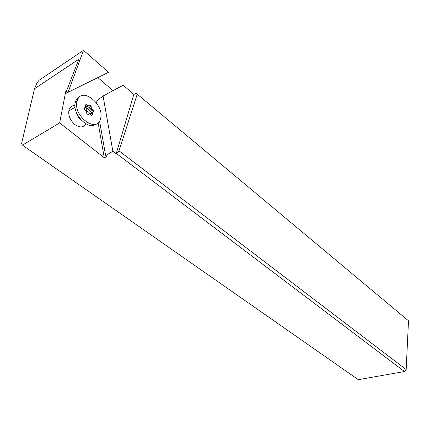 <?xml version="1.0" encoding="UTF-8"?>
<svg xmlns="http://www.w3.org/2000/svg" width="430" height="430" viewBox="0 0 430 430"><rect width="100%" height="100%" fill="white"/><g stroke="black" fill="none" stroke-linecap="round" stroke-linejoin="round"><path stroke-width="0.64" d="M83.49 50.321L68.241 91.832L65.494 93.573L108.543 72.305L83.49 50.321L39.119 80.233L36.964 82.931L34.491 88.768L21.5 143.846L22.441 145.136L59.657 122.91L65.683 91.676L66.301 91.294M113.015 90.671L97.879 77.626M96.358 102.748L96.11 101.346L103.066 96.008L123.227 85.188L133.811 94.476L136.127 93.262L137.234 94.165L119.002 150.833L116.616 153.644L116.154 153.859L112.875 151.252L105.646 155.644L99.561 120.991M119.002 150.833L406.173 369.563L408.5 320.796L137.234 94.165M406.173 369.563L404.479 371.536L358.308 379.679L22.441 145.136M65.494 93.573L78.883 59.184L34.491 88.768M404.479 371.536L116.616 153.644M59.657 122.91L104.259 157.751L106.866 156.606L105.646 155.644M104.259 157.751L98.131 122.76M66.268 91.386L65.683 91.676M85.871 123.792C83.495 127.699 79.819 127.946 74.836 124.528C69.767 119.846 67.865 114.783 69.128 109.344C70.187 106.688 72.127 105.441 74.949 105.603M68.123 92.466L68.241 91.832M116.154 153.859L133.811 94.476M103.066 96.008L112.875 151.252M75.927 111.182C76.728 114.799 78.545 117.825 81.388 120.26M95.965 124.055C88.446 130.903 71.864 113.859 75.293 102.378L75.599 101.356C76.416 99.131 77.787 97.621 79.717 96.825M100.351 119.201L100.432 118.949C105.285 105.285 81.947 85.925 77.33 100.341L77.029 101.367C72.928 115.955 96.691 133.563 100.351 119.201M89.236 113.928L88.978 112.305L87.242 111.714L91.956 109.053L91.251 107.849L91.198 106.328L89.617 105.022L88.779 105.818L87.736 105.581L85.796 106.688M91.956 109.053L93.278 109.881L93.622 111.848L92.149 112.477L92.66 114.745L91.423 115.433L90.23 114.192L89.187 113.971L88.344 114.783L86.747 113.482L86.699 111.94L85.984 110.725L84.635 109.892L84.291 107.903L85.796 107.274L85.285 105.001L86.537 104.329L87.736 105.581M86.537 104.329L85.296 105.044M92.66 114.745L91.423 115.433M93.278 109.881L88.978 112.305M87.242 111.714L86.537 110.521L86.898 108.774L85.527 107.672M91.198 106.328L86.898 108.774M84.366 108.338L88.591 105.925M85.446 107.618L84.35 108.242M88.102 114.584L89.187 113.971M90.235 114.197L92.165 113.117M92.283 112.257L89.451 113.843M91.251 107.849L86.537 110.521M68.741 110.924L75.056 107.269M75.293 102.378L77.029 101.367M92.138 112.515L89.725 113.869"/></g></svg>
